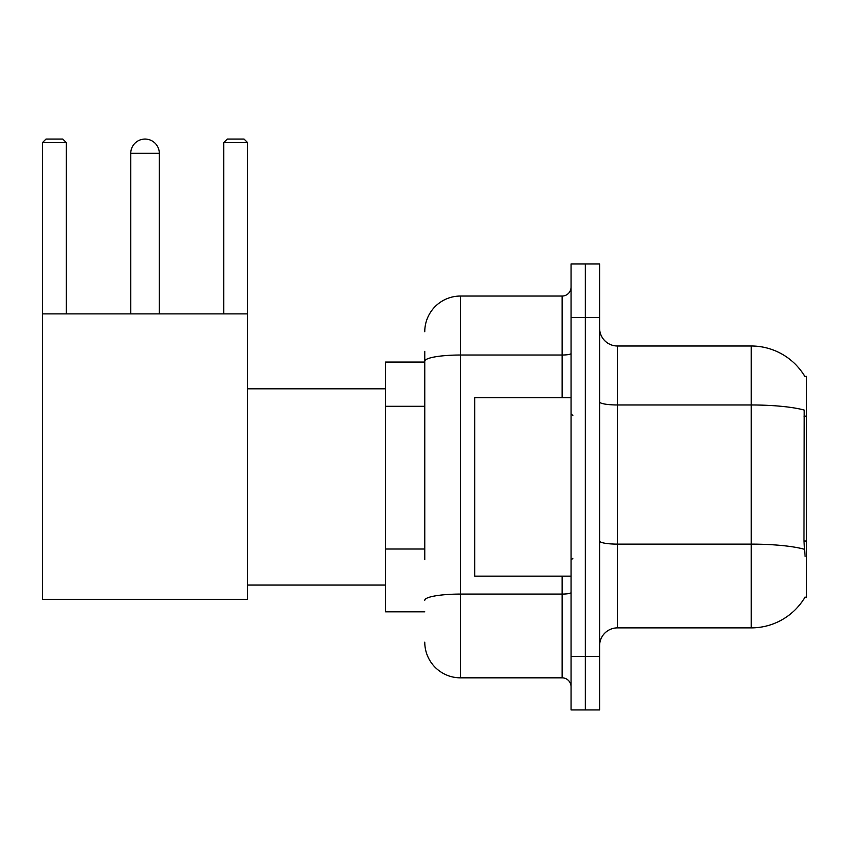 <?xml version="1.0" encoding="UTF-8"?>
<svg xmlns="http://www.w3.org/2000/svg" width="849" height="849" viewBox="0 0 849 849"><rect width="100%" height="100%" fill="white"/><g stroke="black" fill="none" stroke-linecap="round" stroke-linejoin="round"><path stroke-width="1.27" d="M804.799 597.547L805.107 597.017A62.444 62.444 0 0 1 751.248 627.878A62.444 62.444 0 0 0 804.799 597.547L806.55 597.547L806.55 376.33L804.799 376.33M424.765 395.581L424.765 351.359L424.765 362.056L385.52 362.056L385.52 611.821L424.765 611.821M599.606 645.718A17.84 17.84 0 0 1 617.446 627.878L751.248 627.878L751.248 345.999L617.446 345.999A17.84 17.84 0 0 1 599.606 328.16A17.84 17.84 0 0 0 617.446 345.999L617.446 627.878A17.84 17.84 0 0 0 599.606 645.718M585.332 656.426L585.332 709.944L599.606 709.944L599.606 656.426L585.332 656.426L585.332 709.944L571.059 709.944L571.059 656.426L585.332 656.426L585.332 317.462L585.332 656.426M571.059 656.426L571.059 263.933L585.332 263.933L585.332 317.462L585.332 263.933L599.606 263.933L599.606 656.426M804.926 376.553A62.444 62.444 0 0 0 751.248 345.999A62.444 62.444 0 0 1 804.926 376.553M805.107 556.519L803.961 541.015L804.215 410.078A62.444 10.846 180 0 0 751.248 404.973L617.446 404.973A17.84 3.099 -0 0 1 599.606 401.874M424.765 559.714L424.765 351.359M424.765 331.726A35.679 35.679 0 0 1 460.445 296.046L460.445 677.831L562.134 677.831L562.134 576.142M460.445 296.046L562.134 296.046A8.925 8.925 0 0 0 571.059 287.132M571.059 686.756A8.925 8.925 0 0 0 562.134 677.831M460.445 677.831A35.679 35.679 0 0 1 424.765 642.152M571.059 397.735L474.718 397.735L474.718 576.142L571.059 576.142M130.757 153.329A14.274 14.274 0 0 1 145.03 139.056A14.274 14.274 0 0 1 159.304 153.329L130.757 153.329L130.757 313.886M159.304 313.886L159.304 153.329M42.45 313.886L247.611 313.886L247.611 599.33L42.45 599.33L42.45 142.621L46.016 139.056L62.784 139.056L66.36 142.621L42.45 142.621M66.36 313.886L66.36 142.621M247.611 142.621L223.712 142.621L227.277 139.056L244.045 139.056L247.611 142.621L247.611 313.886M223.712 142.621L223.712 313.886M806.55 416.137L803.961 416.137M806.55 541.015L803.961 541.015M424.765 406.289L385.52 406.289M424.765 549.006L385.52 549.006M804.406 549.282A62.444 10.846 180 0 0 751.248 544.124L617.446 544.124A17.84 3.099 0 0 1 599.606 541.025M599.606 317.462L571.059 317.462M571.059 592.528A8.925 1.549 0 0 1 562.134 594.077L460.445 594.077A35.679 6.198 180 0 0 424.765 600.275M424.765 361.218A35.679 6.198 180 0 1 460.445 355.02L562.134 355.02L562.134 296.046M562.134 397.735L562.134 355.02A8.925 1.549 0 0 0 571.059 353.471M572.842 415.575L571.059 413.792M572.842 558.302L571.059 560.085M247.611 585.067L385.52 585.067M247.611 388.821L385.52 388.821"/></g></svg>
